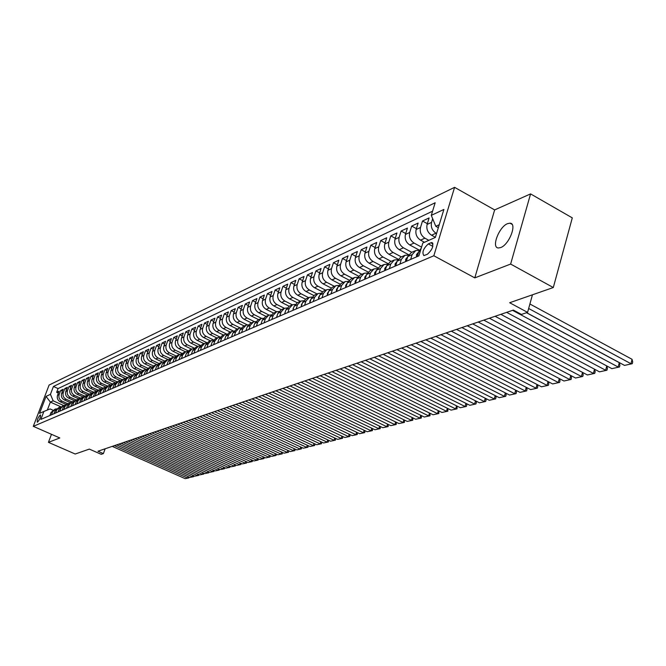 <?xml version="1.0" encoding="UTF-8"?>
<svg xmlns="http://www.w3.org/2000/svg" width="666" height="666" viewBox="0 0 666 666"><rect width="100%" height="100%" fill="white"/><g stroke="black" fill="none" stroke-linecap="round" stroke-linejoin="round"><path stroke-width="1" d="M500.69 247.569C509.265 244.655 517.44 223.168 510.006 223.177L507.575 223.643C499.025 226.765 491.025 247.852 498.376 247.977L500.69 247.569M37.496 422.177C39.802 419.522 40.793 417.099 40.476 414.91L40.26 414.951C37.962 417.615 36.971 420.038 37.288 422.219L37.496 422.177M454.587 187.337L49.109 385.04L33.3 426.34L433.841 255.752L454.587 187.337L494.638 209.915L474.8 277.88L510.631 264.061L530.577 193.898L494.638 209.915M530.577 193.898L572.294 217.874L553.296 287.537L509.665 302.73L527.58 312.371L532.45 294.797M51.473 434.315L48.443 442.349L75.2 454.021L89.336 449.1L101.224 454.32L103.38 453.604L105.136 448.792M510.631 264.061L553.296 287.537M435.406 237.321L431.543 235.206C427.655 232.576 426.182 228.987 427.106 224.434L429.104 217.924L422.494 221.02L427.339 223.676M424.467 242.282L420.537 240.143C416.683 237.554 415.226 234.007 416.15 229.495L418.14 223.06L411.688 226.082L416.408 228.654M419.422 250.175L409.781 244.971C405.969 242.416 404.52 238.903 405.444 234.449L407.434 228.072L401.123 231.027L405.736 233.525M408.641 254.712L399.275 249.683C395.487 247.161 394.064 243.698 394.988 239.285L396.961 232.975L390.8 235.864L395.296 238.286M398.126 259.166L389.002 254.295C385.248 251.806 383.841 248.376 384.765 244.006L386.73 237.762L380.702 240.593L385.098 242.948M387.862 263.528L378.962 258.799C375.241 256.343 373.842 252.955 374.767 248.634L376.731 242.449L370.837 245.213L375.125 247.502M377.838 267.799L369.139 263.203C365.451 260.781 364.069 257.426 364.993 253.147L366.949 247.028L361.18 249.733L365.368 251.956M368.04 271.986L359.532 267.516C355.877 265.126 354.512 261.805 355.428 257.575L357.376 251.515L351.731 254.154L355.827 256.318M358.475 276.09L350.141 271.736C346.511 269.372 345.155 266.092 346.07 261.896L348.01 255.894L342.49 258.483L346.495 260.589M349.117 280.12L340.942 275.857C337.346 273.526 336.005 270.279 336.913 266.134L338.852 260.19L333.441 262.72L337.362 264.768M339.976 284.066L331.934 279.903C328.371 277.597 327.039 274.384 327.955 270.271L329.878 264.385L324.583 266.866L328.413 268.856M331.035 287.937L323.127 283.858C319.58 281.576 318.273 278.405 319.18 274.334L321.095 268.498L315.917 270.929L319.663 272.869M322.294 291.733L314.494 287.729C310.98 285.481 309.682 282.334 310.589 278.305L312.496 272.527L307.417 274.908L311.08 276.798M313.736 295.454L306.035 291.525C302.555 289.302 301.265 286.189 302.164 282.193L304.071 276.473L299.101 278.804L302.68 280.644M305.369 299.117L297.752 295.238C294.297 293.04 293.023 289.968 293.922 286.005L295.812 280.336L290.942 282.617L294.455 284.415M297.178 302.705L289.635 298.884C286.205 296.711 284.94 293.664 285.839 289.743L287.729 284.124L282.95 286.363L286.388 288.112M289.161 306.227L281.676 302.456C278.28 300.308 277.023 297.286 277.922 293.406L279.795 287.837L275.116 290.035L278.48 291.741M281.31 309.69L273.876 305.952C270.504 303.829 269.264 300.841 270.155 296.994L272.028 291.475L267.432 293.631L270.729 295.296M273.609 313.078L266.233 309.382C262.879 307.284 261.655 304.329 262.546 300.516L264.402 295.046L259.898 297.153L263.137 298.784M266.05 316.4L258.733 312.754C255.411 310.672 254.187 307.742 255.078 303.962L256.926 298.551L252.514 300.616L255.677 302.197M258.641 319.655L251.373 316.05C248.077 313.994 246.87 311.097 247.752 307.351L249.6 301.981L245.263 304.012L248.368 305.561M251.365 322.852L244.156 319.289C240.884 317.257 239.685 314.385 240.568 310.672L242.407 305.353L238.153 307.342L241.2 308.849M244.231 325.99L237.071 322.469C233.824 320.454 232.642 317.615 233.516 313.936L235.348 308.658L231.177 310.606L234.157 312.088M237.229 329.071L230.12 325.591C226.898 323.601 225.724 320.779 226.598 317.133L228.421 311.896L224.325 313.819L227.248 315.259M230.353 332.101L223.301 328.646C220.105 326.681 218.939 323.884 219.805 320.271L221.62 315.085L217.599 316.966L220.471 318.373M223.61 335.065L216.6 331.651C213.428 329.703 212.271 326.939 213.145 323.351L214.943 318.206L210.997 320.055L213.811 321.437M216.974 337.978L210.023 334.607C206.876 332.675 205.727 329.936 206.593 326.382L208.383 321.278L204.512 323.093L207.276 324.442M210.473 340.842L203.563 337.504C200.433 335.597 199.3 332.875 200.166 329.354L201.948 324.292L198.143 326.074L200.857 327.397M204.071 343.656L197.219 340.351C194.114 338.461 192.99 335.772 193.848 332.276L195.621 327.256L191.883 329.004L194.547 330.294M197.794 346.42L190.984 343.148C187.904 341.275 186.788 338.611 187.645 335.14L189.41 330.161L185.739 331.884L188.353 333.15M191.617 349.134L184.865 345.895C181.801 344.047 180.694 341.4 181.552 337.962L183.308 333.025L179.695 334.715L182.268 335.947M185.548 351.798L178.846 348.593C175.807 346.761 174.708 344.139 175.558 340.726L177.306 335.83L173.759 337.495L176.282 338.703M179.595 354.42L172.927 351.248C169.913 349.434 168.823 346.836 169.672 343.448L171.412 338.594L167.924 340.226L170.404 341.408M173.743 357.001L167.116 353.862C164.119 352.064 163.037 349.483 163.886 346.129L165.618 341.308L162.188 342.915L164.619 344.072M167.999 359.548L161.397 356.427C158.425 354.645 157.351 352.089 158.192 348.759L159.915 343.972L156.543 345.554L158.941 346.695M162.362 362.054L155.777 358.949C152.822 357.184 151.765 354.645 152.597 351.348L154.312 346.595L150.999 348.151L153.346 349.267M156.826 364.518L150.25 361.43C147.311 359.682 146.262 357.167 147.094 353.887L148.801 349.175L145.538 350.707L147.852 351.798M151.398 366.949L144.813 363.869C141.9 362.137 140.851 359.64 141.683 356.393L143.381 351.715L140.176 353.221L142.449 354.287M146.062 369.347L139.469 366.267C136.572 364.552 135.531 362.079 136.364 358.849L138.053 354.212L134.898 355.694L137.129 356.743M140.817 371.711L134.199 368.631C131.327 366.924 130.303 364.477 131.119 361.272L132.809 356.668L129.704 358.125L131.901 359.157M135.681 374.042L129.029 370.954C126.174 369.264 125.15 366.833 125.966 363.653L127.647 359.082L124.592 360.514L126.748 361.53M130.553 376.307L123.934 373.235C121.095 371.57 120.08 369.155 120.896 366L122.569 361.463L119.555 362.87L121.687 363.861M125.441 378.504L118.914 375.491C116.1 373.834 115.093 371.437 115.909 368.306L117.566 363.803L114.602 365.193L116.7 366.167M120.413 380.669L113.978 377.705C111.18 376.065 110.181 373.684 110.997 370.579L112.646 366.109L109.732 367.474L111.788 368.431M115.468 382.8L109.124 379.878C106.344 378.255 105.353 375.899 106.16 372.818L107.8 368.381L104.928 369.722L106.96 370.662M110.606 384.906L104.337 382.026C101.573 380.419 100.591 378.08 101.398 375.016L103.03 370.612L100.208 371.936L102.198 372.852M105.819 386.979L99.625 384.14C96.878 382.542 95.904 380.228 96.703 377.181L98.335 372.81L95.554 374.117L97.511 375.016M101.107 389.019L94.988 386.222C92.258 384.64 91.292 382.342 92.091 379.32L93.706 374.975L90.967 376.265L92.899 377.147M96.47 391.034L90.418 388.278C87.712 386.705 86.746 384.424 87.537 381.418L89.152 377.114L86.455 378.371L88.353 379.245M91.916 393.023L85.914 390.293C83.225 388.736 82.276 386.471 83.059 383.491L84.665 379.212L82.01 380.461L83.874 381.31M87.421 394.98L81.485 392.282C78.804 390.742 77.864 388.486 78.646 385.531L80.245 381.285L77.622 382.509L79.47 383.35M83.009 396.911L77.114 394.247C74.459 392.715 73.518 390.476 74.301 387.545L75.891 383.325L73.31 384.532L75.125 385.356M78.655 398.817L72.81 396.178C70.171 394.655 69.239 392.44 70.013 389.527L71.595 385.331L69.048 386.521L70.837 387.337M74.376 400.691L68.565 398.077C65.942 396.57 65.018 394.372 65.792 391.475L67.366 387.312L64.86 388.486L66.617 389.285M70.155 402.547L64.386 399.958C61.78 398.459 60.856 396.278 61.63 393.398L63.195 389.269L60.723 390.426L62.462 391.208M527.58 312.371L521.436 314.419L513.353 310.081L97.969 451.223L103.38 453.604M430.844 242.799L428.33 243.914C423.293 248.526 421.803 252.422 423.859 255.586L427.339 254.304C432.417 249.683 433.916 245.779 431.843 242.59L430.844 242.799L433.025 243.989M52.897 410.181L50.075 408.924L43.889 411.463L40.859 419.405L418.872 255.869L422.818 243.015L435.373 237.429L443.881 209.449L431.293 215.368L435.164 202.755L53.43 386.48L50.433 394.33L53.163 400.815L50.358 402.098L47.328 410.056M43.889 411.463L39.552 413.395L46.054 396.387L50.433 394.33M67.657 403.646L61.905 401.065C59.307 399.583 58.392 397.402 59.157 394.538L60.723 390.426M66.001 404.379L60.265 401.806L61.905 401.065M71.836 401.806L66.051 399.209C63.437 397.71 62.512 395.521 63.287 392.632L64.86 388.486M76.074 399.941L70.255 397.319C67.624 395.812 66.7 393.606 67.474 390.701L69.048 386.521M80.386 398.052L74.525 395.404C71.878 393.881 70.937 391.658 71.72 388.736L73.31 384.532M84.748 396.137L78.854 393.464C76.19 391.924 75.25 389.685 76.032 386.746L77.622 382.509M89.186 394.18L83.25 391.491C80.569 389.943 79.62 387.687 80.403 384.723L82.01 380.461M93.681 392.207L87.712 389.493C85.007 387.928 84.058 385.656 84.84 382.667L86.455 378.371M98.243 390.201L92.241 387.462C89.519 385.88 88.561 383.591 89.352 380.586L90.967 376.265M102.88 388.161L96.836 385.398C94.097 383.807 93.132 381.493 93.931 378.471L95.554 374.117M107.584 386.089L101.498 383.3C98.751 381.701 97.777 379.37 98.576 376.323L100.208 371.936M112.371 383.991L106.244 381.177C103.471 379.553 102.489 377.214 103.288 374.142L104.928 369.722M117.224 381.851L111.056 379.012C108.267 377.381 107.276 375.016 108.083 371.928L109.732 367.474M122.153 379.687L115.942 376.823C113.137 375.174 112.138 372.793 112.954 369.672L114.602 365.193M127.156 377.48L120.912 374.592C118.09 372.927 117.083 370.529 117.89 367.391L119.555 362.87M132.243 375.249L125.957 372.327C123.118 370.654 122.103 368.231 122.919 365.068L124.592 360.514M137.412 372.968L131.085 370.03C128.222 368.34 127.198 365.892 128.022 362.704L129.704 358.125M142.666 370.662L136.297 367.69C133.416 365.984 132.384 363.519 133.208 360.306L134.898 355.694M148.002 368.315L141.592 365.309C138.695 363.586 137.654 361.114 138.478 357.875L140.176 353.221M153.438 365.925L146.978 362.895C144.056 361.155 143.007 358.658 143.839 355.394L145.538 350.707M158.966 363.511L152.447 360.439C149.509 358.683 148.451 356.168 149.284 352.872L150.999 348.151M164.602 361.055L158.017 357.942C155.053 356.168 153.988 353.629 154.82 350.316L156.543 345.554M170.329 358.558L163.669 355.403C160.689 353.613 159.615 351.049 160.456 347.71L162.188 342.915M176.165 356.019L169.43 352.822C166.425 351.015 165.343 348.426 166.184 345.063L167.924 340.226M182.109 353.446L175.283 350.191C172.253 348.368 171.17 345.762 172.011 342.366L173.759 337.495M188.153 350.824L181.235 347.519C178.188 345.679 177.089 343.048 177.939 339.627L179.695 334.715M194.314 348.168L187.296 344.805C184.232 342.94 183.125 340.293 183.974 336.838L185.739 331.884M200.591 345.463L193.465 342.033C190.376 340.16 189.261 337.479 190.11 333.999L191.883 329.004M206.993 342.715L199.742 339.219C196.628 337.321 195.504 334.623 196.362 331.11L198.143 326.074M213.503 339.918L206.135 336.347C202.997 334.432 201.856 331.71 202.722 328.171L204.512 323.093M220.146 337.079L212.637 333.433C209.482 331.493 208.333 328.746 209.199 325.175L210.997 320.055M226.856 334.166L219.264 330.461C216.084 328.505 214.927 325.724 215.792 322.128L217.599 316.966M233.516 331.102L226.015 327.431C222.802 325.458 221.636 322.652 222.511 319.022L224.325 313.819M240.334 328.005L232.884 324.35C229.653 322.352 228.48 319.522 229.354 315.859L231.177 310.606M247.294 324.858L239.893 321.203C236.63 319.189 235.448 316.325 236.322 312.637L238.153 307.342M254.412 321.661L247.028 317.998C243.748 315.959 242.541 313.078 243.423 309.349L245.263 304.012M261.68 318.406L254.295 314.735C250.99 312.679 249.783 309.765 250.666 306.002L252.514 300.616M269.106 315.101L261.713 311.413C258.383 309.324 257.159 306.385 258.05 302.589L259.898 297.153M276.69 311.738L269.272 308.017C265.909 305.91 264.677 302.938 265.567 299.117L267.432 293.631M284.432 308.308L276.981 304.562C273.593 302.431 272.352 299.434 273.243 295.571L275.116 290.035M292.349 304.828L284.84 301.032C281.427 298.876 280.17 295.846 281.069 291.949L282.95 286.363M300.433 301.273L292.857 297.436C289.427 295.254 288.153 292.191 289.052 288.261L290.942 282.617M308.674 297.652L301.04 293.764C297.577 291.55 296.295 288.461 297.202 284.49L299.101 278.804M317.091 293.947L309.399 290.018C305.902 287.779 304.612 284.657 305.511 280.644L307.417 274.908M325.674 290.176L317.923 286.189C314.402 283.924 313.095 280.769 314.002 276.723L315.917 270.929M334.44 286.322L326.623 282.284C323.077 279.995 321.753 276.806 322.669 272.719L324.583 266.866M343.398 282.384L335.514 278.296C331.934 275.974 330.602 272.752 331.518 268.623L333.441 262.72M352.539 278.363L344.597 274.217C340.984 271.878 339.643 268.614 340.551 264.444L342.49 258.483M361.879 274.25L353.871 270.055C350.233 267.682 348.876 264.385 349.792 260.181L351.731 254.154M371.428 270.055L363.353 265.801C359.682 263.395 358.308 260.065 359.224 255.819L361.18 249.733M381.185 265.767L373.043 261.455C369.339 259.016 367.957 255.652 368.872 251.357L370.837 245.213M391.158 261.38L382.95 257.009C379.22 254.537 377.813 251.132 378.738 246.795L380.702 240.593M401.357 256.893L393.082 252.464C389.319 249.958 387.895 246.52 388.819 242.133L390.8 235.864M411.796 252.306L403.446 247.81C399.65 245.279 398.218 241.791 399.142 237.362L401.123 231.027M421.561 247.111L414.052 243.057C410.223 240.484 408.774 236.963 409.698 232.484L411.688 226.082M428.854 240.334L424.908 238.187C421.045 235.581 419.572 232.009 420.504 227.489L422.494 221.02M436.571 233.5L436.014 233.2C432.117 230.553 430.636 226.948 431.568 222.369L432.675 218.731M432.575 211.189L58.075 388.578L56.652 392.332L58.358 393.098M60.265 401.806C57.676 400.324 56.76 398.151 57.526 395.296L59.091 391.192L56.652 392.332M417.241 256.577L418.723 251.756L421.203 248.251M410.656 259.424L412.129 254.637L415.759 250.558L419.297 250.383M415.243 250.782L411.405 252.472L407.792 256.535L406.31 261.305M399.883 264.086L401.357 259.349L404.961 255.311L408.4 255.111M404.445 255.536L400.707 257.176L397.111 261.197L395.646 265.917M389.36 268.639L390.825 263.944L394.405 259.948L397.76 259.732M393.897 260.173L390.251 261.771L386.68 265.759L385.214 270.429M379.079 273.085L380.536 268.448L384.099 264.485L387.354 264.244M383.591 264.702L380.036 266.267L376.49 270.213L375.025 274.842M369.022 277.439L370.479 272.844L374.017 268.914L377.189 268.664M373.518 269.139L370.055 270.662L366.525 274.567L365.068 279.146M359.199 281.685L360.647 277.139L364.169 273.251L367.257 272.985M363.669 273.468L360.281 274.958L356.776 278.829L355.328 283.358M349.592 285.839L351.032 281.343L354.528 277.489L357.542 277.214M354.037 277.705L350.732 279.154L347.252 282.992L345.804 287.479M340.193 289.91L341.633 285.448L345.105 281.635L348.035 281.343M344.613 281.851L341.392 283.266L337.928 287.071L336.488 291.508M330.994 293.889L332.426 289.477L335.88 285.689L338.736 285.398M335.389 285.905L332.242 287.287L328.804 291.059L327.372 295.454M321.994 297.777L323.426 293.406L326.848 289.66L329.637 289.36M326.365 289.868L323.293 291.225L319.88 294.963L318.448 299.317L318.581 297.244L319.222 296.961M313.187 301.59L314.61 297.261L318.015 293.548L320.737 293.231M317.532 293.756L314.527 295.08L311.139 298.784L309.715 303.097M304.562 305.319L305.977 301.032L309.365 297.352L312.021 297.036M308.882 297.56L305.952 298.851L302.58 302.522L301.165 306.793M296.12 308.974L297.527 304.728L300.89 301.074L303.48 300.757M300.416 301.282L297.544 302.547L294.197 306.185L292.79 310.414M287.845 312.554L289.244 308.35L292.59 304.728L295.121 304.404M292.116 304.936L289.31 306.169L285.98 309.773L284.582 313.969M279.737 316.059L281.135 311.896L284.457 308.308L286.929 307.975M283.991 308.508L281.252 309.715L277.938 313.295L276.548 317.441M271.795 319.497L273.185 315.368L276.482 311.813L278.896 311.48M276.024 312.013L273.343 313.195L270.055 316.741L268.664 320.854M264.011 322.868L265.401 318.773L268.673 315.243L271.037 314.91M268.215 315.451L265.592 316.6L262.321 320.113L260.947 324.192M256.385 326.165L257.759 322.111L261.014 318.614L263.32 318.273M260.556 318.814L257.992 319.938L254.745 323.426L253.371 327.464M248.901 329.404L250.274 325.383L253.505 321.911L255.761 321.578M253.055 322.111L250.541 323.218L247.319 326.673L245.945 330.677M241.567 332.575L242.924 328.596L246.145 325.158L248.343 324.817M245.696 325.349L243.24 326.432L240.026 329.861L238.669 333.832M234.365 335.689L235.722 331.743L238.919 328.33L241.075 327.988M238.47 328.529L236.072 329.587L232.884 332.983L231.527 336.921M227.306 338.744L228.654 334.832L231.835 331.452L233.941 331.102M231.385 331.643L229.037 332.675L225.866 336.055L224.517 339.951M220.379 341.741L221.72 337.862L224.875 334.507L226.94 334.166M224.434 334.698L222.128 335.714L218.981 339.061L217.64 342.923M213.578 344.68L214.918 340.842L218.048 337.512L220.071 337.163M217.615 337.704L215.359 338.694L212.229 342.016L210.889 345.845M206.901 347.569L208.233 343.756L211.355 340.451L213.328 340.11M210.914 340.651L208.708 341.616L205.594 344.913L204.271 348.709M200.349 350.408L201.673 346.628L204.77 343.348L206.71 343.007M204.337 343.539L202.173 344.489L199.084 347.76L197.76 351.523M193.914 353.188L195.238 349.442L198.318 346.187L200.208 345.845M197.885 346.378L195.762 347.311L192.69 350.557L191.375 354.287M187.596 355.927L188.911 352.206L191.966 348.976L193.823 348.643M191.542 349.167L189.46 350.083L186.413 353.296L185.098 357.001M181.393 358.608L182.7 354.92L185.739 351.723L187.554 351.382M185.315 351.906L183.275 352.805L180.245 355.994L178.938 359.665M175.291 361.247L176.59 357.592L179.62 354.412L181.402 354.079M179.196 354.595L177.198 355.478L174.184 358.641L172.885 362.287M169.306 363.836L170.596 360.214L173.601 357.059L175.349 356.718M173.185 357.242L171.229 358.1L168.223 361.247L166.933 364.86M163.411 366.383L164.702 362.787L167.69 359.657L169.405 359.324M167.274 359.84L165.351 360.681L162.371 363.803L161.089 367.391M157.626 368.889L158.908 365.318L161.88 362.212L163.561 361.879M161.463 362.396L159.582 363.22L156.618 366.317L155.345 369.88M151.94 371.345L153.213 367.807L156.169 364.727L157.817 364.394M155.761 364.901L153.913 365.717L150.966 368.789L149.692 372.319M146.354 373.768L147.619 370.254L150.549 367.191L152.164 366.866M150.141 367.374L148.335 368.173L145.404 371.22L144.139 374.725M140.851 376.148L142.116 372.66L145.03 369.622L146.612 369.297M144.622 369.805L142.849 370.579L139.935 373.609L138.678 377.089M135.448 378.488L136.705 375.025L139.602 372.011L141.15 371.686M139.194 372.186L137.454 372.952L134.565 375.965L133.308 379.412M130.128 380.786L131.377 377.356L134.257 374.359L135.781 374.042M133.858 374.533L132.151 375.291L129.271 378.271L128.022 381.693M124.9 383.05L126.14 379.645L129.004 376.673L130.503 376.348M128.605 376.848L126.931 377.58L124.067 380.552L122.827 383.941M119.747 385.273L120.987 381.893L123.834 378.946L125.308 378.629M123.443 379.12L121.795 379.845L118.948 382.784L117.716 386.155M114.685 387.462L115.917 384.115L118.748 381.177L120.188 380.869M118.357 381.352L116.741 382.068L113.911 384.99L112.679 388.328M109.699 389.618L110.931 386.297L113.744 383.383L115.16 383.075M113.353 383.558L111.763 384.257L108.958 387.154L107.734 390.476M104.795 391.741L106.019 388.436L108.816 385.547L110.206 385.239M108.425 385.722L106.868 386.405L104.079 389.285L102.855 392.582M99.967 393.831L101.182 390.551L103.971 387.679L105.336 387.379M103.58 387.853L102.048 388.528L99.276 391.392L98.06 394.655M95.221 395.887L96.428 392.632L99.192 389.785L100.533 389.477M98.809 389.951L97.303 390.609L94.547 393.456L93.34 396.703M90.534 397.91L91.742 394.68L94.489 391.849L95.812 391.55M94.114 392.016L92.632 392.665L89.885 395.487L88.686 398.709M85.931 399.908L87.129 396.695L89.86 393.881L91.159 393.589M89.485 394.056L88.029 394.688L85.298 397.494L84.107 400.691M81.394 401.864L82.584 398.684L85.306 395.887L86.58 395.596M84.932 396.054L83.5 396.686L80.786 399.467L79.595 402.647M76.923 403.804L78.113 400.641L80.819 397.868L82.068 397.569M80.436 398.027L79.038 398.643L76.34 401.415L75.158 404.57M72.519 405.702L73.701 402.564L76.39 399.808L77.622 399.517M76.016 399.975L71.961 403.33L70.779 406.46M68.182 407.584L69.356 404.462L72.036 401.723L73.243 401.44M71.662 401.889L67.641 405.211L66.467 408.325M63.911 409.432L65.085 406.335L67.741 403.613L68.931 403.33M67.374 403.779L63.387 407.076L62.221 410.164M59.699 411.255L60.864 408.175L63.511 405.477L64.677 405.194M63.145 405.636L59.199 408.907L58.034 411.971M55.553 413.045L56.71 409.99L59.341 407.309L60.489 407.026M58.974 407.467L55.07 410.714L53.913 413.761M51.465 414.818L52.614 411.779L55.236 409.115L56.36 408.841M54.87 409.274L50.999 412.487L49.842 415.517M439.244 224.717L435.789 226.29L431.293 215.368M438.336 227.689L435.789 226.29M474.8 277.88L433.841 255.752M48.443 442.349L59.798 437.962L33.3 426.34M60.814 406.768L50.358 402.098L46.054 396.387M63.545 405.461L53.163 400.815M58.075 388.578L53.43 386.48M528.654 308.5L630.96 363.728L632.059 359.307L529.903 303.996M526.623 312.695L624.525 365.393L632.259 363.703L624.525 365.393M632.059 359.307L632.7 361.938L632.259 363.703M512.554 310.348L618.165 367.033L619.263 362.654L526.506 312.729M416.491 256.901L416.5 254.57L418.623 252.056M500.84 314.327L605.652 370.254L606.751 365.925L506.643 312.354L611.871 368.648L619.472 366.991L611.871 368.648M619.263 362.654L619.913 365.251L619.472 366.991M405.652 261.588L405.677 259.274L407.692 256.835M495.088 316.283L599.492 371.844L606.967 370.213L599.492 371.844M606.751 365.925L607.409 368.489L606.967 370.213M489.393 318.215L593.406 373.41L594.497 369.18M395.071 266.167L395.105 263.869L397.019 261.505M483.766 320.13L587.387 374.966L594.73 373.368L587.387 374.966M594.538 369.205L595.171 371.653L594.73 373.368M478.205 322.019L581.435 376.498L582.509 372.377M384.723 270.646L384.781 268.365L386.58 266.075M472.702 323.892L575.549 378.013L582.767 376.448L575.549 378.013M582.583 372.419L583.208 374.758L582.767 376.448M467.266 325.741L569.721 379.52L570.779 375.507M374.617 275.016L374.683 272.76L376.382 270.546M461.888 327.564L563.952 381.002L571.053 379.462L563.952 381.002M570.887 375.566L571.495 377.788L571.053 379.462M456.56 329.379L558.25 382.475L559.29 378.563M364.727 279.295L364.81 277.056L366.408 274.925M451.298 331.16L552.605 383.932L559.59 382.417L552.605 383.932M559.448 378.646L560.031 380.761L559.59 382.417M446.095 332.933L547.027 385.373L548.043 381.551M355.061 283.475L355.161 281.26L356.66 279.204M440.942 334.682L541.5 386.796L548.368 385.306L541.5 386.796M548.243 381.651L548.809 383.666L548.368 385.306M435.847 336.413L536.03 388.203L537.037 384.482M345.604 287.562L345.712 285.364L347.119 283.391M430.802 338.128L530.619 389.602L537.379 388.136L530.619 389.602M537.271 384.598L537.812 386.513L537.379 388.136M425.815 339.818L525.266 390.984L526.257 387.346M336.355 291.566L336.48 289.385L337.787 287.496M420.879 341.5L519.963 392.349L526.615 390.909L519.963 392.349M526.523 387.487L527.047 389.302L526.615 390.909M416 343.156L514.71 393.698L515.692 390.151M327.306 295.488L327.431 293.323L328.654 291.517M411.163 344.805L509.523 395.038L516.067 393.631L509.523 395.038M515.992 390.309L516.508 392.033L516.067 393.631M406.385 346.428L504.378 396.362L505.336 392.907M318.581 297.244L319.713 295.454M401.648 348.035L499.284 397.677L505.735 396.287L499.284 397.677M505.677 393.082L506.168 394.705L505.735 396.287M396.961 349.625L494.247 398.976L495.196 395.596M309.773 302.913L309.915 300.94L310.964 299.317M392.324 351.198L489.26 400.266L495.604 398.901L489.26 400.266M495.571 395.787L496.045 397.327L495.604 398.901M387.737 352.764L484.315 401.54L485.248 398.235M301.298 306.402L301.432 304.637L302.389 303.097M383.191 354.304L479.428 402.797L485.68 401.456L479.428 402.797M485.656 398.443L486.113 399.9L485.68 401.456M378.696 355.835L474.583 404.046L475.499 400.815M292.99 309.815L293.989 306.81M374.242 357.342L469.788 405.286L475.94 403.962L469.788 405.286M475.94 401.04L476.381 402.422L475.94 403.962M369.838 358.841L465.035 406.51L465.934 403.355M284.857 313.162L285.756 310.456M365.468 360.331L460.331 407.725L466.4 406.418L460.331 407.725M466.416 403.588L466.833 404.895L466.4 406.418M361.147 361.796L455.669 408.924L456.56 405.835M276.881 316.433L277.689 314.036M356.868 363.253L451.057 410.114L457.034 408.832L451.057 410.114M457.067 406.094L457.034 408.832M352.63 364.693L446.486 411.288L447.361 408.275M269.072 319.647L269.78 317.557M348.435 366.117L441.958 412.462L447.852 411.197L441.958 412.462M447.902 408.541L447.852 411.197M344.28 367.524L437.47 413.611L438.336 410.664M261.413 322.794L262.021 321.012M340.168 368.922L433.033 414.76L438.836 413.519L433.033 414.76M438.902 410.947L438.836 413.519M336.089 370.313L428.629 415.892L429.478 413.003M253.912 325.882L254.412 324.417M332.051 371.686L424.267 417.016L429.995 415.792L424.267 417.016M430.078 413.303L429.995 415.792M328.055 373.043L419.946 418.131L420.779 415.309M246.553 328.904L246.936 327.78M324.092 374.392L415.667 419.239L421.312 418.032L415.667 419.239M421.411 415.617L421.312 418.032M320.171 375.724L411.421 420.329L412.246 417.565M239.335 331.876L239.594 331.127M316.283 377.039L407.226 421.411L412.787 420.229L407.226 421.411M412.903 417.882L412.787 420.229M312.429 378.355L403.055 422.485L403.862 419.78M308.616 379.645L398.926 423.551L404.42 422.386L398.926 423.551M404.553 420.113L404.42 422.386M304.837 380.935L394.838 424.608L395.637 421.953M301.09 382.201L390.784 425.649L396.203 424.5L390.784 425.649M396.353 422.302L396.203 424.5M297.377 383.466L386.771 426.69L387.554 424.084M293.698 384.715L382.784 427.714L388.128 426.581L382.784 427.714M388.295 424.442L388.128 426.581M290.051 385.955L378.837 428.729L379.612 426.182M286.447 387.179L374.925 429.737L380.203 428.621L374.925 429.737M380.378 426.556L380.203 428.621M282.867 388.395L371.054 430.744L371.811 428.246M279.32 389.602L367.207 431.735L372.411 430.627L367.207 431.735M372.602 428.621L372.411 430.627M275.799 390.8L363.395 432.717L364.144 430.261M272.319 391.983L359.615 433.691L364.752 432.6L359.615 433.691M364.968 430.652L364.752 432.6M268.864 393.156L355.877 434.657L356.618 432.251M265.443 394.314L352.164 435.614L357.226 434.54L352.164 435.614M357.451 432.65L357.226 434.54M262.046 395.471L348.476 436.563L349.209 434.207M258.683 396.611L344.83 437.504L349.833 436.438L344.83 437.504M350.075 434.615L349.833 436.438M255.344 397.744L341.208 438.436L341.933 436.122M252.039 398.867L337.62 439.36L342.565 438.311L337.62 439.36M342.815 436.546L342.565 438.311M248.768 399.983L334.066 440.276L334.773 438.012M245.513 401.09L330.536 441.183L335.414 440.159L330.536 441.183M335.681 438.444L335.414 440.159M242.291 402.181L327.031 442.091L327.73 439.868M239.102 403.271L323.559 442.982L328.38 441.966L323.559 442.982M328.663 440.301L328.38 441.966M235.93 404.345L320.121 443.872L320.812 441.691M232.792 405.411L316.708 444.755L321.47 443.747L316.708 444.755M321.761 442.141L321.47 443.747M229.678 406.468L313.32 445.621L314.002 443.481M226.59 407.517L309.965 446.486L314.668 445.496L309.965 446.486M314.976 443.939L314.668 445.496M223.526 408.558L306.635 447.352L307.301 445.246M220.488 409.59L303.33 448.201L307.975 447.219L303.33 448.201M308.291 445.712L307.975 447.219M217.474 410.614L300.05 449.042L300.716 446.978M214.485 411.63L296.803 449.883L301.39 448.917L296.803 449.883M301.723 447.452L301.39 448.917M211.522 412.637L293.573 450.715L294.23 448.684M208.583 413.636L290.376 451.54L294.913 450.591L290.376 451.54M295.254 449.167L294.913 450.591M205.669 414.627L287.204 452.356L287.845 450.366M202.772 415.609L284.049 453.171L288.536 452.231L284.049 453.171M288.894 450.857L288.536 452.231M199.908 416.583L280.927 453.979L281.56 452.023M197.061 417.549L277.83 454.778L282.259 453.846L277.83 454.778M282.625 452.514L282.259 453.846M194.239 418.514L274.75 455.569L275.374 453.646M191.433 419.463L271.703 456.352L276.082 455.436L271.703 456.352M276.465 454.145L276.082 455.436M188.661 420.404L268.673 457.134L269.289 455.244M185.906 421.345L265.667 457.908L269.996 457.001L265.667 457.908M270.388 455.752L269.996 457.001M183.167 422.277L262.687 458.683L263.295 456.826M180.453 423.193L259.723 459.44L264.002 458.549L259.723 459.44M264.402 457.334L264.002 458.549M177.764 424.109L256.793 460.198L257.392 458.375M175.091 425.016L253.871 460.947L258.108 460.064L253.871 460.947M258.5 458.882L258.108 460.064M172.436 425.915L250.982 461.696L251.573 459.906M169.805 426.814L248.11 462.437L252.297 461.563L248.11 462.437M252.68 460.406L252.297 461.563M167.199 427.697L245.263 463.17L245.846 461.405M164.61 428.579L242.432 463.902L246.578 463.037L242.432 463.902M246.953 461.904L246.578 463.037M162.038 429.453L239.627 464.627L240.21 462.887M159.482 430.319L236.846 465.343L240.934 464.485L236.846 465.343M241.3 463.386L240.934 464.485M156.951 431.185L234.082 466.058L234.648 464.352M154.437 432.034L231.335 466.766L235.381 465.917L231.335 466.766M235.739 464.843L235.381 465.917M151.948 432.883L228.613 467.465L229.171 465.784M149.467 433.724L225.907 468.165L229.912 467.332L225.907 468.165M230.261 466.275L229.912 467.332M147.011 434.557L223.218 468.856L223.776 467.199M144.572 435.389L220.554 469.538L224.517 468.714L220.554 469.538M224.858 467.69L224.517 468.714M142.149 436.213L217.907 470.221L218.456 468.598M139.752 437.029L215.285 470.904L219.206 470.088L215.285 470.904M219.539 469.089L219.206 470.088M137.363 437.837L212.67 471.578L213.212 469.971M134.998 438.644L210.081 472.244L213.961 471.436L210.081 472.244M214.294 470.462L213.961 471.436M132.642 439.443L207.509 472.902L208.05 471.328M130.311 440.234L204.962 473.559L208.799 472.768L204.962 473.559M209.124 471.811L208.799 472.768M127.997 441.017L202.422 474.217L202.955 472.669M125.691 441.799L199.908 474.866L203.713 474.075L199.908 474.866M204.029 473.143L203.713 474.075M123.41 442.582L197.411 475.507L197.927 473.984M121.145 443.348L194.93 476.148L198.693 475.366L194.93 476.148M199.001 474.458L198.693 475.366M118.889 444.114L192.466 476.781L192.974 475.283M116.658 444.871L190.018 477.414L193.739 476.648L190.018 477.414M194.047 475.757L193.739 476.648M114.435 445.629L187.587 478.038L188.095 476.565M112.238 446.378L185.173 478.663L188.861 477.905L185.173 478.663M189.161 477.031L188.861 477.905M64.386 399.958L66.051 399.209M68.565 398.077L70.255 397.319M72.81 396.178L74.525 395.404M77.114 394.247L78.854 393.464M81.485 392.282L83.25 391.491M85.914 390.293L87.712 389.493M90.418 388.278L92.241 387.462M94.988 386.222L96.836 385.398M99.625 384.14L101.498 383.3M104.337 382.026L106.244 381.177M109.124 379.878L111.056 379.012M113.978 377.705L115.942 376.823M118.914 375.491L120.912 374.592M123.934 373.235L125.957 372.327M129.029 370.954L131.085 370.03M134.199 368.631L136.297 367.69M139.469 366.267L141.592 365.309M144.813 363.869L146.978 362.895M150.25 361.43L152.447 360.439M155.777 358.949L158.017 357.942M161.397 356.427L163.669 355.403M167.116 353.862L169.43 352.822M172.927 351.248L175.283 350.191M178.846 348.593L181.235 347.519M184.865 345.895L187.296 344.805M190.984 343.148L193.465 342.033M197.219 340.351L199.742 339.219M203.563 337.504L206.135 336.347M210.023 334.607L212.637 333.433M216.6 331.651L219.264 330.461M223.301 328.646L226.015 327.431M230.12 325.591L232.884 324.35M237.071 322.469L239.893 321.203M244.156 319.289L247.028 317.998M251.373 316.05L254.295 314.735M258.733 312.754L261.713 311.413M266.233 309.382L269.272 308.017M273.876 305.952L276.981 304.562M281.676 302.456L284.84 301.032M289.635 298.884L292.857 297.436M297.752 295.238L301.04 293.764M306.035 291.525L309.399 290.018M314.494 287.729L317.923 286.189M323.127 283.858L326.623 282.284M331.934 279.903L335.514 278.296M340.942 275.857L344.597 274.217M350.141 271.736L353.871 270.055M359.532 267.516L363.353 265.801M369.139 263.203L373.043 261.455M378.962 258.799L382.95 257.009M389.002 254.295L393.082 252.464M399.275 249.683L403.446 247.81M409.781 244.971L414.052 243.057M420.537 240.143L424.908 238.187M431.543 235.206L436.014 233.2M427.106 224.434L431.568 222.369M57.526 395.296L59.157 394.538M61.63 393.398L63.287 392.632M65.792 391.475L67.474 390.701M70.013 389.527L71.72 388.736M74.301 387.545L76.032 386.746M78.646 385.531L80.403 384.723M83.059 383.491L84.84 382.667M87.537 381.418L89.352 380.586M92.091 379.32L93.931 378.471M96.703 377.181L98.576 376.323M101.398 375.016L103.288 374.142M106.16 372.818L108.083 371.928M110.997 370.579L112.954 369.672M115.909 368.306L117.89 367.391M120.896 366L122.919 365.068M125.966 363.653L128.022 362.704M131.119 361.272L133.208 360.306M136.364 358.849L138.478 357.875M141.683 356.393L143.839 355.394M147.094 353.887L149.284 352.872M152.597 351.348L154.82 350.316M158.192 348.759L160.456 347.71M163.886 346.129L166.184 345.063M169.672 343.448L172.011 342.366M175.558 340.726L177.939 339.627M181.552 337.962L183.974 336.838M187.645 335.14L190.11 333.999M193.848 332.276L196.362 331.11M200.166 329.354L202.722 328.171M206.593 326.382L209.199 325.175M213.145 323.351L215.792 322.128M219.805 320.271L222.511 319.022M226.598 317.133L229.354 315.859M233.516 313.936L236.322 312.637M240.568 310.672L243.423 309.349M247.752 307.351L250.666 306.002M255.078 303.962L258.05 302.589M262.546 300.516L265.567 299.117M270.155 296.994L273.243 295.571M277.922 293.406L281.069 291.949M285.839 289.743L289.052 288.261M293.922 286.005L297.202 284.49M302.164 282.193L305.511 280.644M310.589 278.305L314.002 276.723M319.18 274.334L322.669 272.719M327.955 270.271L331.518 268.623M336.913 266.134L340.551 264.444M346.07 261.896L349.792 260.181M355.428 257.575L359.224 255.819M364.993 253.147L368.872 251.357M374.767 248.634L378.738 246.795M384.765 244.006L388.819 242.133M394.988 239.285L399.142 237.362M405.444 234.449L409.698 232.484M416.15 229.495L420.504 227.489M418.723 251.756L420.354 251.04M407.792 256.535L412.129 254.637M397.111 261.197L401.357 259.349M386.68 265.759L390.825 263.944M376.49 270.213L380.536 268.448M366.525 274.567L370.479 272.844M356.776 278.829L360.647 277.139M347.252 282.992L351.032 281.343M337.928 287.071L341.633 285.448M328.804 291.059L332.426 289.477M319.88 294.963L323.426 293.406M311.139 298.784L314.61 297.261M302.58 302.522L305.977 301.032M294.197 306.185L297.527 304.728M285.98 309.773L289.244 308.35M277.938 313.295L281.135 311.896M270.055 316.741L273.185 315.368M262.321 320.113L265.401 318.773M254.745 323.426L257.759 322.111M247.319 326.673L250.274 325.383M240.026 329.861L242.924 328.596M232.884 332.983L235.722 331.743M225.866 336.055L228.654 334.832M218.981 339.061L221.72 337.862M212.229 342.016L214.918 340.842M205.594 344.913L208.233 343.756M199.084 347.76L201.673 346.628M192.69 350.557L195.238 349.442M186.413 353.296L188.911 352.206M180.245 355.994L182.7 354.92M174.184 358.641L176.59 357.592M168.223 361.247L170.596 360.214M162.371 363.803L164.702 362.787M156.618 366.317L158.908 365.318M150.966 368.789L153.213 367.807M145.404 371.22L147.619 370.254M139.935 373.609L142.116 372.66M134.565 375.965L136.705 375.025M129.271 378.271L131.377 377.356M124.067 380.552L126.14 379.645M118.948 382.784L120.987 381.893M113.911 384.99L115.917 384.115M108.958 387.154L110.931 386.297M104.079 389.285L106.019 388.436M99.276 391.392L101.182 390.551M94.547 393.456L96.428 392.632M89.885 395.487L91.742 394.68M85.298 397.494L87.129 396.695M80.786 399.467L82.584 398.684M76.34 401.415L78.113 400.641M71.961 403.33L73.701 402.564M67.641 405.211L69.356 404.462M63.387 407.076L65.085 406.335M59.199 408.907L60.864 408.175M55.07 410.714L56.71 409.99M50.999 412.487L52.614 411.779M432.842 246.362L428.33 243.914M416.5 254.645L418.04 253.971M405.677 259.349L407.109 258.724M395.105 263.952L396.437 263.37M384.773 268.44L386.005 267.907M374.683 272.835L375.815 272.344M364.81 277.131L365.85 276.673M355.153 281.327L356.11 280.91M345.712 285.439L346.586 285.056M336.472 289.46L337.262 289.111M327.431 293.39L328.147 293.082M309.906 301.015L310.481 300.766M301.423 304.703L301.931 304.487M293.107 308.325L293.548 308.133M512.012 224.309L510.006 223.177M432.667 243.04L431.843 242.59"/></g></svg>
